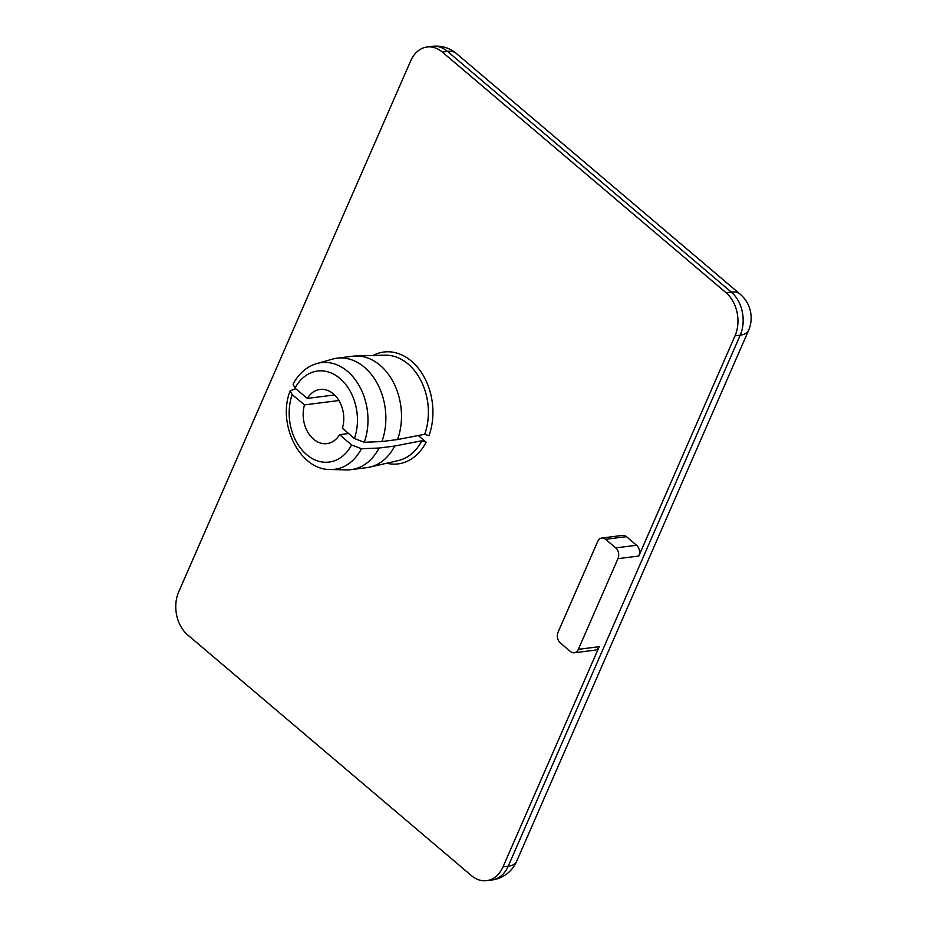 <?xml version="1.0" encoding="UTF-8"?>
<svg xmlns="http://www.w3.org/2000/svg" width="927" height="927" viewBox="0 0 927 927"><rect width="100%" height="100%" fill="white"/><g stroke="black" fill="none" stroke-linecap="round" stroke-linejoin="round"><path stroke-width="1.39" d="M615.725 547.892A7.798 5.771 82.8 0 1 617.961 558.668L578.344 649.34A7.798 5.771 82.8 0 1 574.265 652.782A7.798 5.771 82.8 0 1 570.453 651.519L560.314 642.921A7.798 5.771 82.8 0 1 558.077 632.144L597.695 541.484A7.798 5.771 82.8 0 1 601.774 538.042A7.798 5.771 82.8 0 1 605.586 539.305L615.725 547.892L636.571 545.25A7.798 5.771 -97.2 0 1 638.807 556.026L735.007 335.829L740.221 335.168L508.205 866.224A31.205 23.059 82.8 0 1 491.878 879.99A31.205 31.205 0 0 0 516.536 861.531A31.205 13.21 -156.4 0 1 508.205 866.224L503.002 866.884A31.205 23.059 82.8 0 1 486.663 880.65A31.205 23.059 82.8 0 1 471.414 875.598L187.66 634.925A31.205 23.059 82.8 0 1 178.714 591.832L410.731 60.776A31.205 23.059 82.8 0 1 427.057 47.01A31.205 23.059 82.8 0 1 442.318 52.063L726.061 292.735A31.205 23.059 82.8 0 1 735.007 335.829M605.586 539.305L626.443 536.652L636.571 545.25M626.443 536.652A7.798 5.771 -97.2 0 0 622.631 535.389L601.774 538.042M574.265 652.782L595.111 650.128A7.798 5.771 -97.2 0 0 599.201 646.687L503.002 866.884M418.262 435.528L426.107 442.191L421.855 440.754L394.693 446.038L379.062 448.031L361.414 448.738L351.6 444.995L339.606 434.67L348.622 433.523M338.923 400.522L304.496 404.89L292.19 394.601L290.151 390.846L295.748 388.737M293.059 384.195L295.018 388.123L307.335 398.413L334.566 394.948M307.335 398.413A27.3 20.174 82.8 0 1 320.024 389.456A27.3 20.174 82.8 0 1 339.166 400.939A27.3 20.174 82.8 0 1 342.434 428.193L354.427 438.517L364.241 442.26L381.889 441.553L397.521 439.56L424.693 434.276L428.946 435.713A56.385 41.669 -97.2 0 0 420.615 371.333A56.385 41.669 -97.2 0 0 373.025 355.505M364.241 442.26A53.754 39.734 -97.2 0 0 358.401 384.381A53.754 39.734 -97.2 0 0 316.941 363.511L332.515 359.12A56.165 41.506 82.8 0 1 336.999 358.204L352.642 356.211A56.165 41.506 82.8 0 1 355.667 355.98A56.165 41.506 82.8 0 1 393.871 383.291A56.165 41.506 82.8 0 1 397.521 439.56M394.693 446.038A56.165 41.506 82.8 0 1 369.792 467.115A56.165 41.506 82.8 0 1 366.791 467.648L351.159 469.641A56.165 41.506 82.8 0 1 346.594 469.873L330.406 469.514A53.754 39.734 -97.2 0 0 361.414 448.738M339.606 434.67A27.3 20.174 82.8 0 1 326.907 443.627A27.3 20.174 82.8 0 1 307.776 432.144A27.3 20.174 82.8 0 1 304.496 404.89M336.999 358.204A56.165 41.506 82.8 0 1 377.324 383.535A56.165 41.506 82.8 0 1 381.889 441.553M379.062 448.031A56.165 41.506 82.8 0 1 351.159 469.641M617.961 558.668L638.807 556.026M599.201 646.687L578.344 649.34M386.71 463.245A56.385 41.669 -97.2 0 0 426.107 442.191M355.667 355.98L384.925 355.18A53.268 39.374 82.8 0 1 421.113 380.985A53.268 39.374 82.8 0 1 424.693 434.276M421.855 440.754A53.268 39.374 82.8 0 1 398.32 460.58L369.792 467.115M295.018 388.123A45.898 33.928 82.8 0 1 339.954 378.459A45.898 33.928 82.8 0 1 354.427 438.517M351.6 444.995A45.898 33.928 82.8 0 1 306.663 454.659A45.898 33.928 82.8 0 1 292.19 394.601M442.318 52.063L447.521 51.402L731.276 292.075A31.205 23.059 82.8 0 1 740.221 335.168A31.205 13.21 -156.4 0 0 748.553 330.464A31.205 31.205 0 0 0 740.14 294.183L456.385 53.511A31.205 31.205 0 0 0 432.272 46.35A31.205 23.059 82.8 0 1 447.521 51.402A31.205 16.35 -49.7 0 1 456.385 53.511M726.061 292.735L731.276 292.075A31.205 16.35 -49.7 0 1 740.14 294.183M316.941 363.511C306.733 366.594 298.784 373.454 293.106 384.091M290.105 390.951C276.999 423.871 299.745 470.256 330.406 469.514M427.057 47.01L432.272 46.35M486.663 880.65L491.878 879.99M516.536 861.531L748.553 330.464"/></g></svg>
